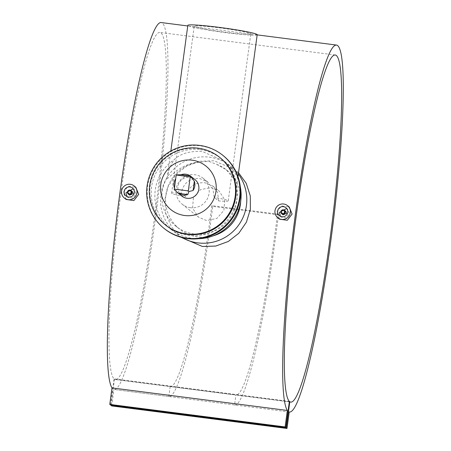 <?xml version="1.0" encoding="UTF-8"?>
<svg xmlns="http://www.w3.org/2000/svg" width="451" height="451" viewBox="0 0 451 451"><rect width="100%" height="100%" fill="white"/><g stroke="black" fill="none" stroke-linecap="round" stroke-linejoin="round"><path stroke-width="0.34" stroke-dasharray="2.25 1.69" d="M283.031 214.834L282.225 212.81L285.799 211.356M280.437 216.3L281.232 217.094L286.3 217.816L289.457 213.74L287.603 209.101L286.65 208.503M279.581 219.186L276.745 212.111L281.559 205.921L289.271 207.02M129.612 195.12L128.806 193.101L132.38 191.647M127.019 196.585L127.813 197.38L132.887 198.102L136.039 194.031L134.184 189.386L133.231 188.789M126.162 199.472L123.326 192.397L128.14 186.212L135.852 187.312M213.092 235.862A37.771 37.489 128.6 0 1 198.107 236.967A37.771 37.489 128.6 0 1 179.616 229.147A37.771 37.489 128.6 0 1 167.112 189.149A37.771 37.489 128.6 0 1 199.443 162.163L208.463 161.244L216.7 164.378L226.239 169.711L234.21 179.323L236.572 187.21L236.352 187.419L235.636 186.15C235.326 179.492 233.612 173.066 230.506 166.876L224.367 161.114L202.392 151.536C189.916 150.826 180.524 153.526 174.216 159.643C170.602 164.97 168.302 170.878 167.304 177.367L170.844 151M257.188 34.721A34.992 2.199 7.7 0 1 224.029 32.455A34.992 2.199 7.7 0 1 187.994 25.6A34.992 2.199 7.7 0 1 187.83 25.346M235.636 186.15A37.771 37.489 128.6 0 1 194.404 234.018A37.771 37.489 128.6 0 1 175.913 226.199A37.771 37.489 128.6 0 1 167.304 177.367L167.31 178.545C169.976 176.995 182.339 162.726 199.443 162.163M218.577 200.915L217.636 192.532L212.906 186.077L204.878 182.728C194.556 182.283 188.163 186.94 185.699 196.687L181.285 193.169C183.399 183.112 189.454 178.19 199.438 178.393L207.725 181.945L212.951 188.794L214.163 197.391L218.577 200.915A28.548 1.793 -172.3 0 0 228.223 200.864A28.548 1.793 -172.3 0 0 228.093 200.661A28.548 1.793 -172.3 0 0 214.163 197.391M181.285 193.169A28.548 1.793 -172.3 0 0 171.639 193.214A28.548 1.793 -172.3 0 0 171.769 193.423A28.548 1.793 -172.3 0 0 185.699 196.687M250.671 33.65A28.548 1.793 7.7 0 1 250.801 33.859A28.548 1.793 7.7 0 1 223.752 32.01A28.548 1.793 7.7 0 1 194.347 26.417A28.548 1.793 7.7 0 1 194.218 26.209A28.548 1.793 7.7 0 1 221.272 28.058A28.548 1.793 7.7 0 1 250.671 33.65M181.978 237.525A43.324 43.003 128.6 0 1 176.679 233.917A43.324 43.003 128.6 0 1 164.057 183.275A43.324 43.003 128.6 0 1 209.478 157.185A43.324 43.003 128.6 0 1 230.686 166.154A43.324 43.003 128.6 0 1 238.348 174.075M238.528 172.733L235.067 169.644L213.988 160.776L199.951 161.232L186.737 166.058L175.749 174.751L168.122 186.483L164.716 200.086L165.934 214.101L171.605 226.983L181.06 237.406M165.945 225.359A43.324 43.003 128.6 0 1 153.317 174.717A43.324 43.003 128.6 0 1 198.744 148.627A43.324 43.003 128.6 0 1 219.953 157.596M164.654 228.894A46.898 46.549 128.6 0 1 150.989 174.08A46.898 46.549 128.6 0 1 200.154 145.842A46.898 46.549 128.6 0 1 223.11 155.55M200.081 149.693A43.324 43.003 128.6 0 1 221.289 158.662A43.324 43.003 128.6 0 1 233.917 209.303A43.324 43.003 128.6 0 1 188.495 235.394A43.324 43.003 128.6 0 1 167.287 226.425A43.324 43.003 128.6 0 1 154.659 175.789A43.324 43.003 128.6 0 1 200.081 149.693M230.506 166.876A43.324 43.003 128.6 0 1 240.265 186.59M198.744 238.692A43.324 43.003 128.6 0 1 192.205 238.353A43.324 43.003 128.6 0 1 170.997 229.384A43.324 43.003 128.6 0 1 174.216 159.643M216.7 164.378A37.771 37.489 128.6 0 1 226.695 170.072A37.771 37.489 128.6 0 1 240.71 201.208M181.821 196.106A10.553 10.474 128.6 0 1 189.809 177.412A10.553 10.474 128.6 0 1 194.979 179.599M206.502 220.539L198.327 217.072L192.577 208.153L193.417 197.566L200.515 189.645L210.961 187.577L219.096 191.01L224.761 199.866L223.905 210.448L216.88 218.431L206.502 220.539M190.401 207.702A16.664 16.54 128.6 0 1 177.39 184.78A16.664 16.54 128.6 0 1 203.018 178.19A16.664 16.54 128.6 0 1 190.401 207.702M234.559 404.953A184.966 19.297 97.3 0 0 234.621 404.959A184.966 19.297 97.3 0 0 278.476 214.851L212.725 206.406A184.966 19.297 -82.7 0 1 168.871 396.508A184.966 19.297 -82.7 0 1 168.809 396.502L234.559 404.953L235.901 395.042L170.151 386.592A174.971 18.254 97.3 0 0 211.767 205.639L277.517 214.09A174.971 18.254 -82.7 0 1 235.901 395.042M289.238 411.972L113.906 389.438A184.966 19.297 97.3 0 0 114.075 389.472A184.966 19.297 97.3 0 0 156.79 208.469A184.966 19.297 97.3 0 0 161.221 22.55M289.379 401.407L114.041 378.879A174.971 18.254 -82.7 0 1 120.406 197.104A174.971 18.254 -82.7 0 1 159.947 32.466A174.971 18.254 -82.7 0 1 155.753 208.334A174.971 18.254 -82.7 0 1 115.349 379.55A174.971 18.254 -82.7 0 1 114.464 379.212L110.974 405.054M289.339 401.683L114.464 379.212M176.223 174.892L174.227 189.651M110.512 404.992L114.041 378.879M111.673 405.923L113.906 389.438M212.725 206.406L211.767 205.639M170.151 386.592L168.809 396.502M278.476 214.851L277.517 214.09M281.232 217.094L279.485 215.696M134.184 189.386L132.436 187.994M228.223 200.864L250.801 33.859M230.686 166.154L235.067 169.644M221.289 158.662L224.367 161.114M182.243 204.258L198.327 217.072M257.166 34.879L187.751 25.961M289.238 411.977L234.621 404.959M168.871 396.508L114.075 389.472M203.018 178.19L207.725 181.945M212.906 186.077L219.096 191.01M335.285 54.994L159.947 32.466M290.686 402.083L115.349 379.55M175.913 226.199L179.616 229.147M226.239 169.711L226.695 170.072M167.287 226.425L170.997 229.384M176.679 233.917L180.812 237.203M171.639 193.214L194.218 26.209M236.572 187.21L238.004 176.623M127.813 197.38L126.066 195.988M287.603 209.101L285.855 207.708"/><path stroke-width="0.68" d="M284.446 210.279L285.799 211.356L286.605 213.374L283.031 214.834L281.678 213.751A2.221 2.204 128.6 0 1 282.241 209.963A2.221 2.204 128.6 0 1 285.252 212.297A2.221 2.204 128.6 0 1 281.678 213.751M281.362 211.761A1.669 1.652 128.6 0 1 283.228 210.324A1.669 1.652 128.6 0 1 284.649 212.184A1.669 1.652 128.6 0 1 282.783 213.622A1.669 1.652 128.6 0 1 281.362 211.761M287.71 212.353A5.108 5.074 128.6 0 1 279.485 215.696A5.108 5.074 128.6 0 1 280.781 206.986A5.108 5.074 128.6 0 1 287.71 212.353M286.65 208.503L279.372 212.444L280.437 216.3M287.518 205.622L289.271 207.02L292.085 214.078L287.293 220.285L279.581 219.186L277.822 217.782A7.774 7.718 128.6 0 1 279.8 204.523A7.774 7.718 128.6 0 1 290.343 212.686A7.774 7.718 128.6 0 1 277.822 217.782M131.027 190.564L132.38 191.647L133.186 193.665L129.612 195.12L128.259 194.037A2.221 2.204 -51.4 0 0 131.833 192.583A2.221 2.204 -51.4 0 0 128.823 190.249A2.221 2.204 -51.4 0 0 128.259 194.037M127.943 192.047A1.669 1.652 -51.4 0 0 129.364 193.907A1.669 1.652 -51.4 0 0 131.23 192.47A1.669 1.652 -51.4 0 0 129.809 190.61A1.669 1.652 -51.4 0 0 127.943 192.047M134.291 192.639A5.108 5.074 -51.4 0 0 127.362 187.272A5.108 5.074 -51.4 0 0 126.066 195.988A5.108 5.074 -51.4 0 0 134.291 192.639M133.231 188.789L125.953 192.735L127.019 196.585M134.099 185.908L135.852 187.312L138.666 194.364L133.879 200.571L126.162 199.472L124.403 198.074A7.774 7.718 -51.4 0 0 136.924 192.977A7.774 7.718 -51.4 0 0 126.381 184.809A7.774 7.718 -51.4 0 0 124.403 198.074M170.844 151L187.83 25.346A34.992 2.199 7.7 0 1 220.99 27.612A34.992 2.199 7.7 0 1 257.031 34.468A34.992 2.199 7.7 0 1 257.188 34.721L238.004 176.623M238.348 174.075A43.324 43.003 128.6 0 1 240.806 221.757A43.324 43.003 128.6 0 1 197.893 242.886A43.324 43.003 128.6 0 1 181.978 237.525M180.812 237.203L202.403 246.477L215.764 246.054L228.274 241.488L238.793 233.274L246.387 222.202L250.356 209.332L250.299 195.937L246.229 183.348L238.528 172.733M192.137 160.195A27.962 27.753 128.6 0 1 215.984 191.393A27.962 27.753 128.6 0 1 184.662 215.505A27.962 27.753 128.6 0 1 160.821 184.307A27.962 27.753 128.6 0 1 192.137 160.195M198.215 148.204A43.324 43.003 128.6 0 1 219.423 157.173A43.324 43.003 128.6 0 1 232.051 207.815A43.324 43.003 128.6 0 1 186.624 233.906A43.324 43.003 128.6 0 1 165.416 224.936A43.324 43.003 128.6 0 1 152.793 174.295A43.324 43.003 128.6 0 1 198.215 148.204M219.423 157.173L219.953 157.596A43.324 43.003 128.6 0 1 232.575 208.232A43.324 43.003 128.6 0 1 187.154 234.328A43.324 43.003 128.6 0 1 165.945 225.359L165.416 224.936M199.624 145.419A46.898 46.549 128.6 0 1 222.58 155.127A46.898 46.549 128.6 0 1 236.251 209.94A46.898 46.549 128.6 0 1 187.08 238.179A46.898 46.549 128.6 0 1 164.125 228.471A46.898 46.549 128.6 0 1 150.459 173.663A46.898 46.549 128.6 0 1 199.624 145.419M222.58 155.127L223.11 155.55A46.898 46.549 128.6 0 1 236.775 210.358A46.898 46.549 128.6 0 1 187.61 238.602A46.898 46.549 128.6 0 1 164.654 228.894L164.125 228.471M240.265 186.59A43.324 43.003 128.6 0 1 198.744 238.692M240.71 201.208A37.771 37.489 128.6 0 1 213.092 235.862M174.3 189.093L174.227 189.651L178.472 193.394A10.553 10.474 -51.4 0 0 187.763 194.584L188.946 191.545L193.067 190.502A10.553 10.474 -51.4 0 0 194.325 181.189L190.288 175.901A10.553 10.474 -51.4 0 0 180.998 174.712L176.223 174.892L174.3 189.093L188.326 190.897L190.226 176.831L176.2 175.027M180.998 174.712L190.288 175.901L194.979 179.599A10.553 10.474 128.6 0 1 186.99 198.288A10.553 10.474 128.6 0 1 181.821 196.106L177.44 192.611M187.751 25.961L161.221 22.55A184.966 19.297 97.3 0 0 119.927 192.802A184.966 19.297 97.3 0 0 112 387.922L109.773 404.406L110.512 404.992L285.849 427.52L289.379 401.407A174.971 18.254 -82.7 0 1 295.738 219.631A174.971 18.254 -82.7 0 1 335.285 54.994A174.971 18.254 -82.7 0 1 331.09 230.867A174.971 18.254 -82.7 0 1 290.686 402.083A174.971 18.254 -82.7 0 1 289.801 401.745L289.339 401.683M289.801 401.745L286.272 427.858L287.011 428.45L289.238 411.972A184.966 19.297 97.3 0 0 289.412 412A184.966 19.297 97.3 0 0 332.122 230.997A184.966 19.297 97.3 0 0 336.559 45.077A184.966 19.297 97.3 0 0 295.258 215.336A184.966 19.297 97.3 0 0 287.338 410.449L112 387.922M175.693 178.793A10.553 10.474 -51.4 0 0 174.436 188.106M287.338 410.449L285.105 426.934L109.773 404.406M285.105 426.934L285.849 427.52M110.974 405.054L111.673 405.923L287.011 428.45M286.272 427.858L110.935 405.331M193.067 190.502L194.325 181.189M178.472 193.394L187.763 194.584M190.942 176.781L190.226 176.831M188.946 191.545L188.326 190.897M336.559 45.077L257.166 34.879"/></g></svg>
